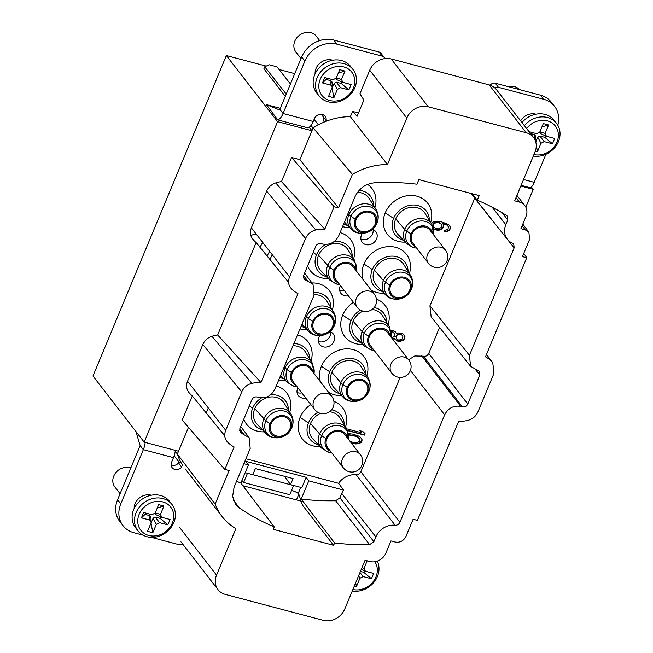 <?xml version="1.0" encoding="UTF-8"?>
<svg xmlns="http://www.w3.org/2000/svg" width="653" height="653" viewBox="0 0 653 653"><rect width="100%" height="100%" fill="white"/><g stroke="black" fill="none" stroke-linecap="round" stroke-linejoin="round"><path stroke-width="0.98" d="M208.283 407.913L206.144 413.047M492.109 207.181L505.83 224.681A17.215 14.848 -37.8 0 0 507.389 239.316A17.215 14.848 -37.8 0 0 512.491 243.218L513.756 244.181L514.156 247.846L469.417 355.33L470.601 366.341L479.449 371.353L479.833 375.026L467.76 404.027C466.601 406.346 464.814 407.284 462.406 406.843L460.716 406.395C453.557 405.252 448.203 408.076 444.636 414.851L399.897 522.327L360.856 471.768C359.868 473.752 358.301 474.731 356.146 474.698A17.868 15.411 142.2 0 0 338.572 483.285L245.936 458.757M360.856 471.768L400.134 377.41M408.598 359.746L414.81 355.958L423.397 356.195C425.805 356.644 427.593 355.705 428.752 353.379L439.551 327.431M431.151 316.901L429.919 305.841L474.764 198.104M272.13 254.539L269.991 259.674M243.757 419.259A25.475 21.973 142.2 0 0 264.383 431.837M289.769 412.174A25.475 21.973 142.2 0 0 276.227 385.988M366.855 375.826A25.475 21.973 142.2 0 0 351.991 349.322A25.475 21.973 142.2 0 0 321.382 366.268A25.475 21.973 142.2 0 0 320.46 381.825M328.549 392.273A25.475 21.973 142.2 0 0 341.47 395.489M278.709 380.03A25.475 21.973 142.2 0 0 285.663 380.715M311.048 361.052A25.475 21.973 142.2 0 0 297.507 334.867M353.428 302.323A25.475 21.973 142.2 0 0 342.662 315.146A25.475 21.973 142.2 0 0 362.75 344.36M388.135 324.696A25.475 21.973 142.2 0 0 376.454 299.123M299.988 328.908A25.475 21.973 142.2 0 0 306.951 329.585M332.336 309.922A25.475 21.973 142.2 0 0 311.971 282.937M409.415 273.574A25.475 21.973 142.2 0 0 394.559 247.071A25.475 21.973 142.2 0 0 363.95 264.016A25.475 21.973 142.2 0 0 363.019 279.574M371.116 290.022A25.475 21.973 142.2 0 0 384.029 293.238M353.616 258.8A25.475 21.973 142.2 0 0 340.074 232.615M307.604 265.885A25.475 21.973 142.2 0 0 328.23 278.464M430.694 222.444A25.475 21.973 142.2 0 0 415.839 195.949A25.475 21.973 142.2 0 0 385.229 212.886A25.475 21.973 142.2 0 0 405.309 242.108M374.895 207.67A25.475 21.973 142.2 0 0 367.639 184.399M342.556 226.656A25.475 21.973 142.2 0 0 349.51 227.334M362.333 233.382A8.603 7.42 142.2 0 0 362.211 242.239A8.603 7.42 142.2 0 0 365.835 244.597A8.603 7.42 142.2 0 0 375.32 241.079A8.603 7.42 142.2 0 0 375.818 231.701A8.603 7.42 142.2 0 0 372.553 229.448M340.442 285.557A8.603 7.42 142.2 0 0 340.931 293.368A8.603 7.42 142.2 0 0 344.555 295.727A8.603 7.42 142.2 0 0 348.367 295.793M319.766 335.634A8.603 7.42 142.2 0 0 319.652 344.49A8.603 7.42 142.2 0 0 323.276 346.849A8.603 7.42 142.2 0 0 332.761 343.323A8.603 7.42 142.2 0 0 333.25 333.952A8.603 7.42 142.2 0 0 329.994 331.7M297.874 387.809A8.603 7.42 142.2 0 0 298.364 395.62A8.603 7.42 142.2 0 0 301.996 397.979A8.603 7.42 142.2 0 0 305.808 398.044M310.869 404.574A25.475 21.973 142.2 0 0 300.102 417.389A25.475 21.973 142.2 0 0 320.182 446.611M345.568 426.948A25.475 21.973 142.2 0 0 333.887 401.366M433.706 228.958L436.881 230.142L439.085 230.199L442.293 228.925L443.681 226.648L443.779 225.35L442.767 223.497L446.987 225.138L448.489 226.86L447.999 229.113L444.799 230.387L444.301 231.578L447.509 231.366L449.207 230.493L450.505 228.452L450.594 227.154L448.587 224.501L441.265 221.775L434.245 221.506L432.547 222.379L431.519 223.775M392.747 339.291L394.461 338.483L396.975 341.005L400.379 341.372L403.578 340.107L404.876 338.066L404.974 336.768L403.358 334.222L401.554 333.21L398.542 332.948L396.444 333.716L395.44 331.855L393.628 330.851L390.984 330.491M347.706 430.678L364.48 435.118L365.076 433.682L362.864 431.511L359.656 430.662L361.868 432.833L346.743 428.833L339.984 417.969A17.215 14.848 142.2 0 0 329.536 411.733M351.583 443.354L355.893 443.967L359.199 443.518L360.897 442.636L361.893 441.314L362.089 439.779L360.48 437.232L357.966 435.771L352.457 434.049L348.629 433.69M438.285 228.925L435.78 228.526L433.665 227.171L433.061 225.424L434.457 223.146L438.261 222.567L441.167 224.126L441.779 225.881L441.085 227.546L438.285 228.925M391.261 331.822L393.13 332.042L394.845 334.344L394.453 336.36L391.784 338.05M402.477 338.483L401.677 339.331L398.673 340.123L396.869 339.119L396.053 336.785L397.253 334.989L400.256 334.189L402.06 335.201L402.868 336.475L402.477 338.483M348.824 435.069L352.359 435.347L357.469 436.963L359.983 439.485L359.893 440.783L357.893 442.375L355.093 442.693L350.294 441.681M274.268 526.971L240.867 483.089L248.442 464.903L245.83 461.328L306.151 477.302L308.763 480.877L343.551 490.085A17.778 15.337 142.2 0 0 341.748 493.423L339.919 497.815L335.658 500.761A257.609 222.191 -37.8 0 1 301.196 499.063L334.589 542.945L333.61 545.312L273.281 529.338L274.268 526.971A258.18 222.681 142.2 0 1 239.422 508.026L235.741 504.54L232.623 496.402L234.084 487.244L250.205 448.505L249.185 437.714L240.116 432.408L239.79 428.801L251.854 399.807C253.021 397.489 254.801 396.551 257.217 396.991L258.906 397.44C266.114 398.705 271.477 395.889 274.978 388.984L314.052 295.132L313.024 284.341L303.963 279.035L303.629 275.427L315.701 246.434C316.86 244.108 318.648 243.169 321.064 243.618L322.753 244.059C329.904 245.201 335.267 242.385 338.825 235.611L354.946 196.871C358.987 188.415 365.607 183.713 374.822 182.758A258.18 222.681 142.2 0 1 416.949 184.203L418.859 179.624L479.18 195.598L477.27 200.169L472.201 193.745M523.771 253.388L526.734 257.747L485.497 356.832A34.421 29.695 -37.8 0 1 492.191 361.966L492.795 362.676L493.888 373.557L477.923 411.904C475.931 416.304 472.576 419.128 467.866 420.393A34.421 29.695 -37.8 0 1 458.651 421.316L417.406 520.392L413.096 519.257L405.954 536.423C403.578 540.945 400.003 542.823 395.236 542.055L390.935 540.921L385.89 553.05A12.905 11.134 -37.8 0 1 369.81 561.507L365.06 560.25L344.735 609.086A17.215 14.848 -37.8 0 1 323.3 620.35L225.277 594.393A17.215 14.848 -37.8 0 1 218.02 589.675A17.215 14.848 -37.8 0 1 216.543 575.138L235.888 528.669A64.027 55.227 -37.8 0 1 222.167 516.621A64.027 55.227 -37.8 0 1 215.164 504.051L229.113 470.535L224.803 469.401L234.125 447.003A34.421 29.695 -37.8 0 1 227.473 442.008C224.591 438.743 223.995 434.849 225.709 430.327L241.716 391.873C243.74 387.425 247.128 384.593 251.895 383.352A34.421 29.695 -37.8 0 1 260.971 382.519L297.964 293.63A34.421 29.695 -37.8 0 1 291.32 288.634C288.438 285.369 287.842 281.476 289.557 276.954L251.372 227.84L266.661 191.133C268.465 187.101 271.493 184.358 275.746 182.913L315.742 229.978A34.421 29.695 -37.8 0 1 324.81 229.138L281.508 181.607A34.421 29.695 142.2 0 0 275.737 182.913M526.734 257.747L522.433 256.605L529.575 239.439L528.897 232.248L525.208 229.815L520.914 228.672L525.967 216.543A12.905 11.134 -37.8 0 0 524.857 205.638A12.905 11.134 -37.8 0 0 519.421 202.103L514.67 200.838L534.995 152.002A17.215 14.848 -37.8 0 0 533.517 137.473L496.574 89.796A17.215 14.848 -37.8 0 0 494.868 87.984L494.729 87.812A17.215 14.848 142.2 0 0 489.187 84.906L391.163 58.95A17.215 14.848 142.2 0 0 369.729 70.214L359.885 93.869L363.884 100.015L357.109 116.291L352.579 111.418L358.489 112.985M309.228 127.245L311.938 130.739L299.898 159.659L338.442 207.891L352.391 174.375A64.027 55.227 -37.8 0 1 387.466 164.532L406.811 118.062A17.215 14.848 -37.8 0 1 428.237 106.798L526.269 132.755A17.215 14.848 -37.8 0 1 533.517 137.473M338.442 207.891L334.132 206.748L324.81 229.138M315.742 229.978C310.975 231.219 307.587 234.052 305.563 238.492L289.557 276.954M334.589 542.945A258.18 222.681 142.2 0 0 369.614 544.643L373.867 541.704L339.919 497.815M399.897 522.327C398.885 524.351 397.277 525.33 395.089 525.249A17.215 14.848 -37.8 0 0 375.859 536.929L373.867 541.704M505.83 224.681L507.822 219.906L507.389 216.2M477.27 200.169A258.18 222.681 142.2 0 1 506.614 215.514L507.43 216.241M260.971 382.519L217.661 334.981L256.131 242.557L288.61 282.365M525.796 207.115L533.207 189.329L520.825 186.048M310.999 125.466L313.048 128.061L311.938 130.739L277.582 121.646L144.174 442.13L178.53 451.231L188.48 427.331M224.803 469.401L182.228 420.091L192.292 395.938A34.421 29.695 142.2 0 1 188.644 392.135C186.325 388.951 185.958 385.311 187.533 381.213L202.814 344.506L241.716 391.873M217.661 334.981A34.421 29.695 142.2 0 0 211.89 336.295C207.646 337.74 204.618 340.474 202.814 344.506M251.372 227.84C249.797 231.937 250.172 235.578 252.491 238.761A34.421 29.695 142.2 0 0 256.131 242.557M281.508 181.607L291.565 157.446L299.898 159.659M486.461 354.514L492.191 361.966M333.61 545.312L302.412 505.055L298.405 492.95L300.731 487.367M182.628 465.287A64.027 55.227 142.2 0 1 177.338 454.08L175.257 451.052M296.454 499.904L298.821 494.207M171.143 465.156A6.457 5.567 142.2 0 0 178.547 462.961L178.938 461.949L174.18 455.81M293.564 485.465L289.826 494.729L243.626 482.494L241.945 480.494M298.878 493.888L298.388 493.578A6.881 1.918 22.6 0 0 291.622 490.419M143.031 535.15L133.881 532.726A25.818 22.267 -37.8 0 1 123.001 525.649L119.801 521.518A25.818 22.267 -37.8 0 1 117.589 499.708L140.134 445.534L135.922 431.486M120.079 493.725L114.871 486.999A12.905 11.134 -37.8 0 1 113.761 476.102A12.905 11.134 -37.8 0 1 130.804 467.956M134.143 508.556A12.905 11.134 -37.8 0 1 135.106 503.643A12.905 11.134 -37.8 0 1 151.341 495.235M151.251 521.878L149.733 520.057L141.44 517.862L143.668 512.515L151.961 514.711L155.177 513.021L158.671 504.63L163.944 506.026L160.45 514.417L161.764 517.307L170.058 519.502L167.837 524.849L159.536 522.653L156.328 524.343L152.826 532.734L147.554 531.338L151.047 522.947L150.965 516.907A12.905 11.134 -37.8 0 1 149.88 517.396M182.669 544.047A4.302 3.714 -37.8 0 1 179.118 544.7L151.382 537.354M123.001 525.649A25.818 22.267 -37.8 0 1 120.789 503.838L143.342 449.664A11.191 4.726 -75.2 0 0 145.17 442.391M175.331 450.382A11.191 4.726 104.8 0 1 173.502 457.655L171.592 462.226A6.457 5.567 142.2 0 0 172.147 467.679A6.457 5.567 142.2 0 0 181.746 467.099L178.547 462.961M293.638 485.571L247.348 473.229M144.174 442.13L92.963 376.038L226.362 55.554L277.582 121.646M286.234 94.073L264.734 66.818L263.918 68.777L285.288 96.35M226.362 55.554L266.253 66.116M280.308 108.308L266.44 104.643L277.705 119.874L307.865 127.857A11.191 4.726 104.8 0 0 313.228 121.491L314.395 118.675A6.457 5.567 142.2 0 1 319.464 114.43A6.457 5.567 142.2 0 1 325.153 116.226A6.457 5.567 142.2 0 1 326.108 120.266L327.708 120.691A64.027 55.227 142.2 0 0 313.13 127.874L313.048 128.061M533.207 189.329L531.42 187.019M521.118 185.346L530.554 187.844A11.191 4.726 104.8 0 0 534.219 182.342L545.892 154.32M279.043 69.496L294.732 73.65M264.734 66.818L269.15 64.761L276.929 66.818L290.446 83.951M259.804 247.112A15.574 13.435 142.2 0 0 262.294 242.965A15.574 13.435 142.2 0 0 262.571 242.247M269.509 251.176A15.574 13.435 -37.8 0 1 269.224 251.911A15.574 13.435 -37.8 0 1 266.889 255.87M250.85 235.553A15.574 13.435 -37.8 0 1 256.237 234.092M360.905 239.12A8.603 7.42 142.2 0 0 361.835 239.439A8.603 7.42 142.2 0 0 369.982 237.325A8.603 7.42 142.2 0 0 373.124 229.652M339.625 290.25A8.603 7.42 142.2 0 0 340.556 290.561A8.603 7.42 142.2 0 0 344.368 290.626M330.557 331.904A8.603 7.42 -37.8 0 1 327.422 339.576A8.603 7.42 -37.8 0 1 319.276 341.69A8.603 7.42 -37.8 0 1 318.346 341.372M301.808 392.877A8.603 7.42 -37.8 0 1 297.988 392.812A8.603 7.42 -37.8 0 1 297.058 392.502M301.115 501.137L242.867 485.718M494.868 87.984A4.302 3.714 -37.8 0 1 498.443 87.306L543.68 99.289A25.818 22.267 -37.8 0 1 554.56 106.366A25.818 22.267 -37.8 0 1 557.801 125.213M490.281 85.241A4.302 3.714 -37.8 0 1 495.235 83.176L540.48 95.158A25.818 22.267 -37.8 0 1 551.361 102.235L554.56 106.366M520.637 120.838A12.905 11.134 -37.8 0 1 535.982 114.193M535.615 136.053L535.615 135.816A12.905 11.134 -37.8 0 1 534.521 136.355M314.134 119.303L318.395 124.805M321.137 114.267L326.108 120.266L325.667 121.458M327.708 120.691A64.027 55.227 142.2 0 1 350.383 116.683L352.579 111.418M277.705 119.874A11.191 4.726 -75.2 0 0 283.059 113.508L304.878 61.096A25.818 22.267 -37.8 0 1 337.03 44.192L382.274 56.166A4.302 3.714 -37.8 0 1 384.086 57.35A4.302 3.714 -37.8 0 1 384.682 58.615M315.081 73.862A12.905 11.134 -37.8 0 1 316.019 68.516A12.905 11.134 -37.8 0 1 332.663 60.231M350.383 116.683L387.466 164.532M352.391 174.375L313.13 127.874M508.263 86.629A12.905 11.134 -37.8 0 1 519.453 89.583M524.367 125.662A21.516 18.553 -37.8 0 1 547.532 117.532A21.516 18.553 -37.8 0 1 556.601 123.433L554.201 120.332A21.516 18.553 142.2 0 0 545.133 114.438A21.516 18.553 142.2 0 0 521.967 122.56M556.601 123.433A21.516 18.553 -37.8 0 1 555.915 146.133A21.516 18.553 -37.8 0 1 533.313 156.051M526.587 128.519A18.937 16.333 -37.8 0 1 547.377 120.854A18.937 16.333 -37.8 0 1 557.091 141.766A18.937 16.333 -37.8 0 1 533.934 154.557M535.338 151.129L537.476 151.692L540.97 143.301L544.186 141.611L552.479 143.807L554.699 138.469L546.406 136.273L545.1 133.383L548.593 124.984L543.312 123.588L539.819 131.988L536.603 133.677L529.02 131.669M535.721 141.815L535.893 140.836L534.578 139.081M540.619 133.677L546.406 136.273M545.1 133.383L539.966 131.833L541.957 126.845M548.593 124.984L542.031 126.87M539.966 131.833L540.578 133.661M552.479 143.807L544.79 137.342L545.41 135.848M544.186 141.611L539.892 136.044L544.79 137.342M535.762 141.938L537.745 137.171L539.892 136.044M537.745 137.171L540.97 143.301M537.476 151.692L536.268 145.284M530.489 133.555L534.611 134.649L535.484 136.575M534.611 134.649L534.391 138.754M530.269 131.996L529.926 132.828M322.909 116.136A6.457 5.567 142.2 0 0 322.957 114.618M266.44 104.643L279.353 109.859L279.859 109.377L301.678 56.958A25.818 22.267 -37.8 0 1 333.83 40.062L379.075 52.036A4.302 3.714 -37.8 0 1 380.887 53.22L384.086 57.35M300.992 58.607L295.923 52.052A12.905 11.134 -37.8 0 1 294.813 41.155A12.905 11.134 -37.8 0 1 304.959 32.65A12.905 11.134 -37.8 0 1 316.33 36.242L319.692 40.576M353.004 69.52L350.604 66.426A21.516 18.553 142.2 0 0 341.543 60.525A21.516 18.553 142.2 0 0 317.823 69.34A21.516 18.553 142.2 0 0 316.591 92.783L318.99 95.877A21.516 18.553 -37.8 0 1 320.223 72.442A21.516 18.553 -37.8 0 1 343.943 63.627A21.516 18.553 -37.8 0 1 353.004 69.52A21.516 18.553 -37.8 0 1 351.771 92.963A21.516 18.553 -37.8 0 1 328.059 101.778A21.516 18.553 -37.8 0 1 318.99 95.877M343.788 66.949A18.937 16.333 -37.8 0 1 353.387 88.131A18.937 16.333 -37.8 0 1 329.814 100.521A18.937 16.333 -37.8 0 1 320.215 79.34A18.937 16.333 -37.8 0 1 343.788 66.949M341.503 79.47L344.996 71.079L339.723 69.683L336.23 78.074L333.014 79.764L324.721 77.568L322.492 82.915L330.785 85.11L332.304 86.931L328.606 96.391L333.879 97.787L337.372 89.396L340.588 87.706L348.882 89.902L351.11 84.555L342.817 82.36L341.503 79.47L336.377 77.919L338.36 72.94M337.03 79.772L342.817 82.36M344.996 71.079L338.442 72.965M336.377 77.919L336.989 79.756M348.882 89.902L341.201 83.437L341.821 81.943M340.588 87.706L336.295 82.139L341.201 83.437M333.879 97.787L332.091 88.22L334.156 83.266L336.295 82.139M334.156 83.266L337.372 89.396M322.492 82.915L326.116 79.437L331.014 80.735L331.887 82.662M331.014 80.735L330.785 85.11M326.68 78.091L326.116 79.437M343.551 490.085L338.572 483.285M306.151 477.302L301.841 487.66L290.528 484.665L284.577 476.306M301.196 499.063L308.763 480.877M240.867 483.089A257.609 222.191 -37.8 0 1 236.59 481.212M248.442 464.903L243.879 463.695M245.21 472.666L252.825 474.682L255.364 468.576L293.066 478.559L290.528 484.665M177.42 453.892L178.53 451.231M177.338 454.08L215.164 504.051M224.771 435.739L192.292 395.938M211.899 336.287L251.895 383.352M334.132 206.748L291.565 157.446M247.438 473.343L243.626 482.494M377.263 561.115A21.516 18.553 -37.8 0 1 373.728 582.541A21.516 18.553 -37.8 0 1 352.261 590.998M374.838 561.727A18.937 16.333 -37.8 0 1 373.083 581.799A18.937 16.333 -37.8 0 1 352.881 589.504M354.31 586.084L356.424 586.639L359.917 578.248L363.133 576.558L371.426 578.754L373.647 573.416L365.354 571.22L364.048 568.33L367.174 560.805M364.048 568.33L361.958 567.694M365.786 560.437L364.872 560.698M371.426 578.754L363.737 572.289L364.358 570.795M363.133 576.558L359.974 572.469M360.415 571.408L363.737 572.289M358.603 575.758L359.917 578.248M356.424 586.639L355.689 582.754M171.959 504.467L169.551 501.373A21.516 18.553 142.2 0 0 160.491 495.472A21.516 18.553 142.2 0 0 136.771 504.287A21.516 18.553 142.2 0 0 135.538 527.73L137.946 530.832A21.516 18.553 -37.8 0 1 139.179 507.389A21.516 18.553 -37.8 0 1 162.891 498.574A21.516 18.553 -37.8 0 1 171.959 504.467A21.516 18.553 -37.8 0 1 170.727 527.91A21.516 18.553 -37.8 0 1 147.007 536.725A21.516 18.553 -37.8 0 1 137.946 530.832M162.736 501.896A18.937 16.333 -37.8 0 1 172.335 523.077A18.937 16.333 -37.8 0 1 148.762 535.468A18.937 16.333 -37.8 0 1 139.162 514.286A18.937 16.333 -37.8 0 1 162.736 501.896M160.45 514.417L155.324 512.866L157.316 507.887M163.944 506.026L157.389 507.912M155.324 512.866L155.936 514.703M167.837 524.849L160.148 518.384L160.769 516.89M159.536 522.653L155.243 517.086L160.148 518.384M152.826 532.734L151.039 523.167L153.104 518.213L155.243 517.086M153.104 518.213L156.328 524.343M141.44 517.862L145.064 514.384L149.97 515.682L150.843 517.609M149.97 515.682L149.733 520.057M145.627 513.038L145.064 514.384M262.645 430.009A19.574 16.88 -37.8 0 1 252.678 408.109A19.574 16.88 -37.8 0 1 261.649 397.832M270.44 394.828A19.574 16.88 -37.8 0 1 288.438 410.035M254.743 408.664A17.215 14.848 142.2 0 0 257.086 424.189L265.91 433.437A15.901 13.713 -37.8 0 1 263.755 419.095A15.901 13.713 -37.8 0 1 276.913 408.492A15.901 13.713 -37.8 0 1 290.936 414.051L284.186 403.195A17.215 14.848 142.2 0 0 268.995 397.179A17.215 14.848 142.2 0 0 254.743 408.664L265.836 420.826A14.831 12.791 142.2 0 0 268.171 434.531A14.831 12.791 142.2 0 0 282.374 436.808A14.831 12.791 142.2 0 0 282.374 436.8C275.125 438.767 269.64 437.641 265.91 433.437M290.879 429.176A11.852 10.219 -37.8 0 1 289.499 431.657A11.852 10.219 -37.8 0 1 283.329 436.433A11.852 10.219 -37.8 0 1 271.983 434.62A11.852 10.219 -37.8 0 1 270.122 423.666A11.852 10.219 -37.8 0 1 284.879 415.92A11.852 10.219 -37.8 0 1 290.879 429.176L291.826 427.715A14.831 12.791 142.2 0 0 284.308 411.129A14.831 12.791 142.2 0 0 265.836 420.834L270.113 423.675M289.932 428.915A10.758 9.281 142.2 0 0 289.01 419.83A10.758 9.281 142.2 0 0 279.533 416.834A10.758 9.281 142.2 0 0 271.077 423.919A10.758 9.281 142.2 0 0 271.999 433.004A10.758 9.281 142.2 0 0 281.476 436A10.758 9.281 142.2 0 0 289.932 428.915M375.051 224.412A10.758 9.281 142.2 0 0 374.128 215.327A10.758 9.281 142.2 0 0 364.66 212.331A10.758 9.281 142.2 0 0 356.203 219.416A10.758 9.281 142.2 0 0 357.126 228.501A10.758 9.281 142.2 0 0 366.602 231.497A10.758 9.281 142.2 0 0 375.051 224.412M355.24 219.171A11.852 10.219 -37.8 0 1 369.998 211.417A11.852 10.219 -37.8 0 1 376.006 224.673A11.852 10.219 -37.8 0 1 374.626 227.154A11.852 10.219 -37.8 0 1 368.455 231.937A11.852 10.219 -37.8 0 1 357.109 230.117A11.852 10.219 -37.8 0 1 355.24 219.171L350.963 216.331A14.831 12.791 142.2 0 0 353.297 230.027A14.831 12.791 142.2 0 0 367.5 232.305L367.5 232.305C360.252 234.264 354.767 233.137 351.036 228.934L351.036 228.934A15.901 13.713 -37.8 0 1 348.873 214.592L350.963 216.331A14.831 12.791 142.2 0 1 369.427 206.626A14.831 12.791 142.2 0 1 376.952 223.212L376.014 224.673M348 213.572L348.873 214.592A15.901 13.713 -37.8 0 1 362.04 203.989A15.901 13.713 -37.8 0 1 376.063 209.548L369.312 198.692A17.215 14.848 142.2 0 0 357.477 192.382M359.199 190.284A19.574 16.88 -37.8 0 1 373.565 205.532M347.771 225.514A19.574 16.88 -37.8 0 1 343.723 223.84M409.57 290.307A10.758 9.281 142.2 0 0 408.647 281.223A10.758 9.281 142.2 0 0 399.171 278.235A10.758 9.281 142.2 0 0 390.723 285.32A10.758 9.281 142.2 0 0 391.645 294.405A10.758 9.281 142.2 0 0 401.122 297.393A10.758 9.281 142.2 0 0 409.57 290.307M389.759 285.067A11.852 10.219 -37.8 0 1 404.517 277.321A11.852 10.219 -37.8 0 1 410.525 290.577A11.852 10.219 -37.8 0 1 409.145 293.05A11.852 10.219 -37.8 0 1 402.974 297.833A11.852 10.219 -37.8 0 1 391.62 296.013A11.852 10.219 -37.8 0 1 389.759 285.067L385.482 282.227A14.831 12.791 142.2 0 0 387.817 295.923A14.831 12.791 142.2 0 0 402.011 298.201A14.831 12.791 142.2 0 0 402.019 298.201L402.974 297.833M374.389 270.056L383.393 280.488A15.901 13.713 -37.8 0 1 396.551 269.885A15.901 13.713 -37.8 0 1 410.582 275.444L403.832 264.596A17.215 14.848 142.2 0 0 388.641 258.58A17.215 14.848 142.2 0 0 374.389 270.056A17.215 14.848 142.2 0 0 376.732 285.581L385.556 294.829A15.901 13.713 -37.8 0 1 383.393 280.488A8.603 2.4 22.6 0 0 385.482 282.227A14.831 12.791 142.2 0 1 403.946 272.53A14.831 12.791 142.2 0 1 411.472 289.108L410.525 290.569M382.291 291.409A19.574 16.88 -37.8 0 1 372.324 269.509A19.574 16.88 -37.8 0 1 393.122 256.147A19.574 16.88 -37.8 0 1 408.084 271.428M332.491 326.663A10.758 9.281 142.2 0 0 331.569 317.578A10.758 9.281 142.2 0 0 322.092 314.583A10.758 9.281 142.2 0 0 313.644 321.668A10.758 9.281 142.2 0 0 314.566 330.753A10.758 9.281 142.2 0 0 324.035 333.748A10.758 9.281 142.2 0 0 332.491 326.663M333.446 326.924A11.852 10.219 -37.8 0 1 332.067 329.406A11.852 10.219 -37.8 0 1 325.888 334.189A11.852 10.219 -37.8 0 1 314.542 332.369A11.852 10.219 -37.8 0 1 312.681 321.415A11.852 10.219 -37.8 0 1 327.439 313.669A11.852 10.219 -37.8 0 1 333.446 326.924L334.393 325.463A14.831 12.791 142.2 0 0 326.867 308.877A14.831 12.791 142.2 0 0 308.404 318.582L312.681 321.423M305.433 315.823L308.404 318.582A14.831 12.791 142.2 0 0 310.73 332.279A14.831 12.791 142.2 0 0 324.933 334.556C317.693 336.515 312.199 335.389 308.469 331.185L308.469 331.185A15.901 13.713 -37.8 0 1 306.314 316.844A15.901 13.713 -37.8 0 1 319.472 306.241A15.901 13.713 -37.8 0 1 333.495 311.799L326.745 300.943A17.215 14.848 142.2 0 0 314.24 294.642M314.844 292.471A19.574 16.88 -37.8 0 1 330.998 307.783M305.204 327.757A19.574 16.88 -37.8 0 1 301.164 326.092M367.01 392.559A10.758 9.281 142.2 0 0 366.088 383.474A10.758 9.281 142.2 0 0 356.611 380.487A10.758 9.281 142.2 0 0 348.155 387.572A10.758 9.281 142.2 0 0 349.077 396.657A10.758 9.281 142.2 0 0 358.554 399.644A10.758 9.281 142.2 0 0 367.01 392.559M367.966 392.82A11.852 10.219 -37.8 0 1 366.578 395.302A11.852 10.219 -37.8 0 1 360.407 400.085A11.852 10.219 -37.8 0 1 349.061 398.265A11.852 10.219 -37.8 0 1 347.2 387.319A11.852 10.219 -37.8 0 1 361.958 379.573A11.852 10.219 -37.8 0 1 367.966 392.82L368.912 391.359A14.831 12.791 142.2 0 0 361.387 374.773A14.831 12.791 142.2 0 0 342.923 384.478A14.831 12.791 142.2 0 0 345.249 398.175A14.831 12.791 142.2 0 0 359.452 400.452L360.407 400.085M331.83 372.308A17.215 14.848 142.2 0 0 334.165 387.833L342.988 397.081A15.901 13.713 -37.8 0 1 340.833 382.74A15.901 13.713 -37.8 0 1 353.991 372.137A15.901 13.713 -37.8 0 1 368.014 377.695L361.264 366.847A17.215 14.848 142.2 0 0 346.082 360.831A17.215 14.848 142.2 0 0 331.83 372.308L340.833 382.74A8.603 2.4 22.6 0 0 342.923 384.478L347.2 387.319M339.723 393.661A19.574 16.88 -37.8 0 1 329.757 371.761A19.574 16.88 -37.8 0 1 350.555 358.399A19.574 16.88 -37.8 0 1 365.517 373.679M283.924 378.887A19.574 16.88 -37.8 0 1 279.876 377.222M293.874 343.592A19.574 16.88 -37.8 0 1 309.718 358.905M297.058 386.747L293.923 386.266L287.189 382.307A15.901 13.713 -37.8 0 1 285.034 367.966A15.901 13.713 -37.8 0 1 298.192 357.362A15.901 13.713 -37.8 0 1 312.216 362.921L305.465 352.073A17.215 14.848 142.2 0 0 292.968 345.764M295.907 385.27A11.852 10.219 -37.8 0 1 291.401 372.545A11.852 10.219 -37.8 0 1 303.131 364.447A11.852 10.219 -37.8 0 1 312.909 372.079M310.289 368.7A10.758 9.281 142.2 0 0 305.751 365.753A10.758 9.281 142.2 0 0 293.899 370.161A10.758 9.281 142.2 0 0 293.279 381.883L314.754 409.594A10.758 9.281 -37.8 0 1 315.375 397.873A10.758 9.281 -37.8 0 1 327.226 393.465A10.758 9.281 142.2 0 1 331.765 396.412L310.289 368.7M361.003 342.531A19.574 16.88 -37.8 0 1 351.045 320.639A19.574 16.88 -37.8 0 1 360.472 310.085M374.161 307.547A19.574 16.88 -37.8 0 1 386.796 322.558M362.937 311.114A17.215 14.848 142.2 0 0 353.11 321.186A17.215 14.848 142.2 0 0 355.444 336.711L364.268 345.959A15.901 13.713 -37.8 0 1 362.113 331.618A15.901 13.713 -37.8 0 1 375.271 321.015A15.901 13.713 -37.8 0 1 389.302 326.573L382.544 315.717A17.215 14.848 142.2 0 0 372.104 309.481M372.985 348.922A11.852 10.219 -37.8 0 1 368.48 336.197A11.852 10.219 -37.8 0 1 380.209 328.092A11.852 10.219 -37.8 0 1 389.988 335.732M370.365 345.527A10.758 9.281 -37.8 0 1 370.977 333.805A10.758 9.281 -37.8 0 1 382.838 329.398A10.758 9.281 -37.8 0 1 387.368 332.353L408.843 360.064A10.758 9.281 142.2 0 0 404.305 357.109A10.758 9.281 -37.8 0 0 392.453 361.517A10.758 9.281 -37.8 0 0 391.833 373.238L370.365 345.527M326.484 276.635A19.574 16.88 -37.8 0 1 316.525 254.735A19.574 16.88 -37.8 0 1 325.512 244.442M334.287 241.455A19.574 16.88 -37.8 0 1 352.285 256.653M348.033 249.821A17.215 14.848 142.2 0 0 332.842 243.806A17.215 14.848 142.2 0 0 318.591 255.282A17.215 14.848 142.2 0 0 320.933 270.807L329.749 280.055A15.901 13.713 -37.8 0 1 329.749 280.055A15.901 13.713 -37.8 0 1 327.594 265.714A15.901 13.713 -37.8 0 1 340.752 255.111A15.901 13.713 -37.8 0 1 354.783 260.669L348.033 249.821M338.474 283.018A11.852 10.219 -37.8 0 1 333.961 270.293A11.852 10.219 -37.8 0 1 345.698 262.196A11.852 10.219 -37.8 0 1 355.469 269.828M352.849 266.448A10.758 9.281 142.2 0 0 348.318 263.502A10.758 9.281 142.2 0 0 336.458 267.91A10.758 9.281 142.2 0 0 335.846 279.631L357.313 307.343A10.758 9.281 -37.8 0 1 357.934 295.621A10.758 9.281 -37.8 0 1 369.794 291.214A10.758 9.281 142.2 0 1 374.324 294.16L352.849 266.448M403.57 240.288A19.574 16.88 -37.8 0 1 393.604 218.388A19.574 16.88 -37.8 0 1 414.402 205.018A19.574 16.88 -37.8 0 1 429.364 220.306M425.111 213.466A17.215 14.848 142.2 0 0 409.921 207.45A17.215 14.848 142.2 0 0 395.677 218.935A17.215 14.848 142.2 0 0 398.012 234.46L406.835 243.708A15.901 13.713 -37.8 0 1 404.672 229.366A15.901 13.713 -37.8 0 1 417.838 218.763A15.901 13.713 -37.8 0 1 431.862 224.322L425.111 213.466M415.553 246.671A11.852 10.219 -37.8 0 1 411.047 233.945A11.852 10.219 -37.8 0 1 422.777 225.84A11.852 10.219 -37.8 0 1 432.547 233.48M412.925 243.275A10.758 9.281 -37.8 0 1 413.545 231.554A10.758 9.281 -37.8 0 1 425.397 227.154A10.758 9.281 -37.8 0 1 429.935 230.101L445.534 250.238A10.758 9.281 -37.8 0 0 441.004 247.291A10.758 9.281 -37.8 0 0 429.143 251.699A10.758 9.281 -37.8 0 0 428.531 263.42L412.925 243.275M318.444 444.783A19.574 16.88 -37.8 0 1 308.477 422.883A19.574 16.88 -37.8 0 1 317.905 412.337M331.602 409.798A19.574 16.88 -37.8 0 1 344.237 424.809M320.378 413.365A17.215 14.848 142.2 0 0 310.55 423.438A17.215 14.848 142.2 0 0 312.885 438.963L321.709 448.211A15.901 13.713 -37.8 0 1 319.546 433.87A15.901 13.713 -37.8 0 1 332.712 423.266A15.901 13.713 -37.8 0 1 346.735 428.825L348.58 439.469M330.426 451.174A11.852 10.219 -37.8 0 1 325.92 438.449A11.852 10.219 -37.8 0 1 337.65 430.343A11.852 10.219 -37.8 0 1 347.42 437.983M327.798 447.778A10.758 9.281 -37.8 0 1 328.418 436.057A10.758 9.281 -37.8 0 1 340.27 431.649A10.758 9.281 -37.8 0 1 344.808 434.604L360.407 454.741A10.758 9.281 -37.8 0 0 355.877 451.786A10.758 9.281 -37.8 0 0 344.017 456.194A10.758 9.281 -37.8 0 0 343.405 467.915L327.798 447.778M433.665 228.738L436.62 229.799L438.824 229.856L442.024 228.583L443.42 226.305L443.509 225.007L442.505 223.146L446.717 224.795L447.991 225.938M444.44 231.26L447.24 231.023L448.938 230.15L450.235 228.109L449.713 225.489M433.665 227.171L432.792 225.081L433.486 223.408L435.29 222.298L439.191 222.542L441.167 224.126M396.444 333.716L395.359 331.814M394.641 338.997L397.914 340.972L401.619 340.629L404.215 338.67L404.705 336.417L404.036 334.997M392.486 338.948L394.461 338.483M391.196 331.446L392.869 331.7L394.436 333.185M396.869 339.119L395.791 336.442L396.983 334.638L399.987 333.846L402.06 335.201M347.567 430.368L364.211 434.767L364.782 433.396M359.77 430.694L361.868 432.833M351.322 443.003L355.632 443.616L358.93 443.167L361.631 440.971L361.827 439.436L361.158 438.008M348.784 434.694L354.897 435.747L357.207 436.62L359.485 438.555M173.502 457.655L143.342 449.664L140.134 445.534M495.235 83.176L498.443 87.306M519.421 202.103L515.984 197.671M522.139 225.726L525.208 229.815M523.543 179.518L534.219 182.342M279.859 109.377L283.059 113.508L313.228 121.491M406.811 118.062L369.729 70.214M391.163 58.95L428.237 106.798M526.269 132.755L489.187 84.906M322.998 116.316L324.084 122.103M540.48 95.158L543.68 99.289M379.075 52.036L382.274 56.166M333.83 40.062L337.03 44.192M301.678 56.958L304.878 61.096M267.314 105.076L267.02 106.08M267.028 104.953L266.808 105.713M305.816 280.243L303.286 276.88M303.604 275.501L307.506 280.692M502.165 212.78L507.822 219.906M474.698 198.275L514.156 247.846M469.417 355.33L429.919 305.841M475.539 369.647L479.833 375.026M467.76 404.027L428.752 353.379M423.397 356.195L462.406 406.843M460.716 406.395L421.699 355.754M410.419 370.414L444.636 414.851M356.146 474.698L395.089 525.249M375.859 536.929L341.748 493.423M335.658 500.761L369.606 544.643M239.422 508.026L233.374 500.027M239.757 428.874L243.659 434.065M241.969 433.616L239.447 430.262M225.709 430.327L187.533 381.213M179.469 527.289L216.543 575.138M266.661 191.133L305.563 238.492M179.012 462.618L180.808 462.202M117.589 499.708L120.789 503.838M249.307 405.929L252.678 408.109M291.924 427.478A8.603 2.4 -157.4 0 1 291.883 427.601A8.603 2.4 -157.4 0 1 291.826 427.715A14.831 12.791 142.2 0 1 290.095 430.817L291.883 427.609C293.744 422.793 293.434 418.271 290.936 414.051M374.626 227.154L375.222 226.322A14.831 12.791 142.2 0 0 375.222 226.313A14.831 12.791 142.2 0 0 376.952 223.212A8.603 2.4 -157.4 0 0 377.01 223.106A8.603 2.4 -157.4 0 0 377.05 222.975M376.063 209.548L376.063 209.548C378.56 213.768 378.871 218.29 377.01 223.106L375.222 226.313M409.741 292.218L409.741 292.218A14.831 12.791 142.2 0 0 411.472 289.108L409.145 293.05M411.57 288.879L411.529 289.001C413.39 284.186 413.071 279.672 410.582 275.444L410.582 275.444M363.95 264.016L372.324 269.509M324.933 334.556L325.888 334.189M332.067 329.406L332.655 328.565A14.831 12.791 142.2 0 0 332.663 328.565A14.831 12.791 142.2 0 0 334.393 325.463A8.603 2.4 -157.4 0 0 334.45 325.357A8.603 2.4 -157.4 0 0 334.483 325.227M333.495 311.799A15.901 13.713 -37.8 0 1 333.503 311.799C335.993 316.019 336.311 320.541 334.45 325.357L332.663 328.565M366.578 395.302L367.174 394.469A14.831 12.791 142.2 0 0 368.912 391.359L368.961 391.253C370.831 386.437 370.512 381.923 368.014 377.695M369.002 391.131L367.174 394.469M321.39 366.26A230.158 64.149 22.6 0 0 329.765 371.761M284.153 366.945L287.124 369.704A14.831 12.791 142.2 0 0 297.009 386.69M312.216 362.921L314.06 373.573M314.011 373.508A14.831 12.791 142.2 0 0 304.061 359.697A14.831 12.791 142.2 0 0 287.116 369.704L291.401 372.545M342.67 315.138A230.158 64.149 22.6 0 0 351.045 320.639M353.11 321.186L362.113 331.618A8.603 2.4 22.6 0 0 364.203 333.356A14.831 12.791 142.2 0 0 374.087 350.334M391.09 337.16A14.831 12.791 142.2 0 0 381.148 323.341A14.831 12.791 142.2 0 0 364.203 333.356L368.48 336.197M313.154 252.548L316.525 254.735M318.591 255.282L329.683 267.452A14.831 12.791 142.2 0 0 339.568 284.439M356.571 271.256A14.831 12.791 142.2 0 0 346.629 257.445A14.831 12.791 142.2 0 0 329.683 267.452L333.961 270.293M385.229 212.886L393.604 218.388M395.677 218.935L404.672 229.366A8.603 2.4 22.6 0 0 406.762 231.105A14.831 12.791 142.2 0 0 416.655 248.091M433.657 234.909A14.831 12.791 142.2 0 0 423.707 221.089A14.831 12.791 142.2 0 0 406.762 231.105L411.039 233.945M300.102 417.389A230.158 64.149 22.6 0 0 308.477 422.883M310.55 423.438L319.546 433.87A8.603 2.4 22.6 0 0 321.635 435.608A14.831 12.791 142.2 0 0 331.528 452.586M348.531 439.404A14.831 12.791 142.2 0 0 338.581 425.593A14.831 12.791 142.2 0 0 321.635 435.608L325.912 438.449M492.786 362.668L486.469 354.489M516.931 195.41L524.857 205.638M522.808 224.126L528.906 232.256M535.607 135.865L535.876 140.844M332.018 81.96L332.279 86.931M304.592 273.125L313.024 284.341M507.389 239.316L471.082 193.451M431.119 316.86L470.56 366.284M240.745 426.499L249.136 437.657M222.167 516.621L185.093 468.772M218.02 589.675L180.946 541.827M361.256 569.392L364.807 571M155.977 514.719L161.43 517.192M289.499 431.657L290.095 430.817M283.329 436.433L282.374 436.8M368.455 231.937L367.5 232.305M351.036 228.934L344.466 222.053M385.556 294.829C389.147 299.001 394.632 300.127 402.011 298.201M308.469 331.185L301.906 324.304M342.988 397.081C346.58 401.252 352.065 402.379 359.452 400.452M287.189 382.307L280.627 375.426M314.754 409.594A10.758 10.758 0 0 0 332.222 408.941A10.758 10.758 0 0 0 331.765 396.412M391.139 337.217L389.302 326.573M364.268 345.959L370.871 349.877L374.136 350.4M391.833 373.238A10.758 10.758 0 0 0 409.309 372.594A10.758 10.758 0 0 0 408.843 360.064M339.617 284.504L336.483 284.014L329.757 280.055M354.783 260.669L356.62 271.322M357.313 307.343A10.758 10.758 0 0 0 374.789 306.69A10.758 10.758 0 0 0 374.324 294.16M406.835 243.708L413.431 247.626L416.696 248.148M433.706 234.966L431.862 224.322M428.531 263.42A10.758 10.758 0 0 0 445.999 262.767A10.758 10.758 0 0 0 445.534 250.238M321.709 448.211L328.304 452.129L331.577 452.651M343.405 467.915A10.758 10.758 0 0 0 360.872 467.27A10.758 10.758 0 0 0 360.407 454.741"/></g></svg>
